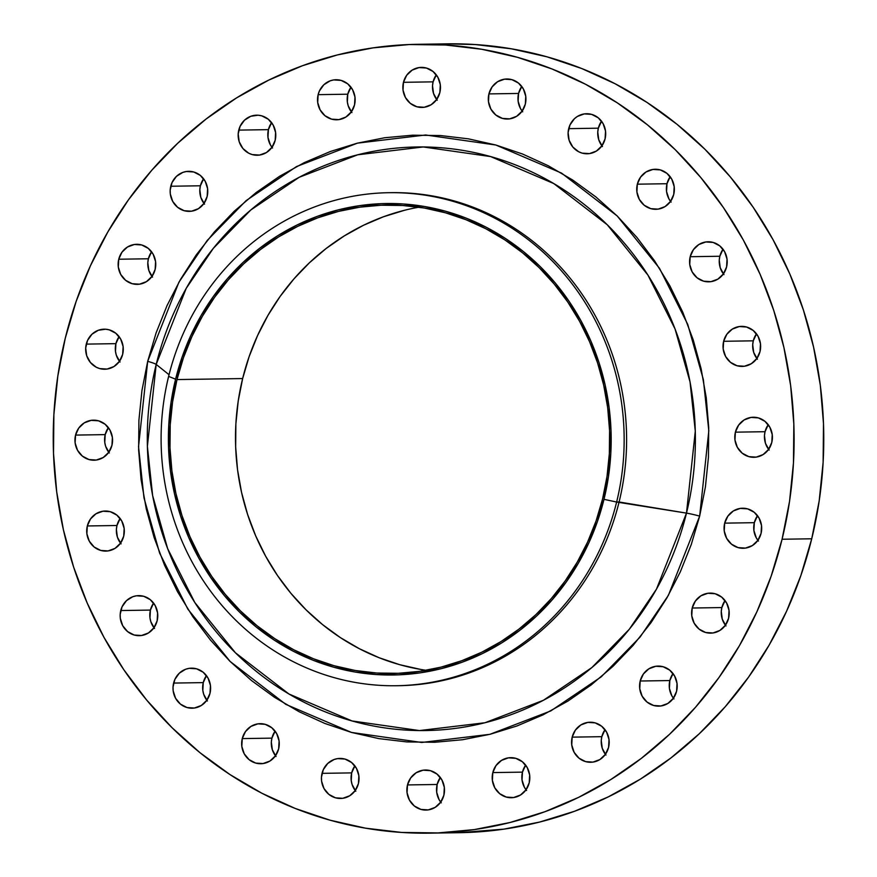 <?xml version="1.0" encoding="UTF-8"?>
<svg xmlns="http://www.w3.org/2000/svg" width="877" height="877" viewBox="0 0 877 877"><rect width="100%" height="100%" fill="white"/><g stroke="black" fill="none" stroke-linecap="round" stroke-linejoin="round"><path stroke-width="1.32" d="M276.047 756.511L272.33 749.758L271.333 742.019L271.914 738.138L242.26 738.598A20.028 18.812 89.1 0 1 260.151 723.678A20.028 18.812 89.1 0 1 278.656 748.815L279.094 741.01L276.693 733.621L271.815 727.767L265.216 724.336L257.893 723.854L250.954 726.397L245.461 731.582L242.26 738.598L241.822 746.404L244.223 753.792L249.101 759.646L255.7 763.078L263.023 763.56L269.963 761.017L275.455 755.831L278.656 748.815A20.028 18.812 89.1 0 1 260.765 763.735A20.028 18.812 89.1 0 1 242.26 738.598L271.914 738.138A20.028 18.812 -90.9 0 0 275.477 755.799M207.389 700.986L203.683 694.233L202.828 690.418L203.256 682.613L173.613 683.073A20.028 18.812 89.1 0 1 191.493 668.153A20.028 18.812 89.1 0 1 210.009 693.279A20.028 18.812 89.1 0 1 192.118 708.21A20.028 18.812 89.1 0 1 173.613 683.073L203.256 682.613A20.028 18.812 -90.9 0 0 206.829 700.274L210.009 693.279L210.447 685.485L208.046 678.096L203.168 672.231L196.569 668.811L189.235 668.329L185.65 669.239L179.314 673.174L174.885 679.39L173.032 686.954L173.175 690.879L175.575 698.267L180.443 704.121L187.053 707.553L194.376 708.024L201.315 705.481L206.808 700.306M154.538 628.458L150.833 621.705L149.978 617.89L150.405 610.085L120.763 610.545A20.028 18.812 89.1 0 1 138.654 595.626A20.028 18.812 89.1 0 1 157.158 620.752A20.028 18.812 89.1 0 1 139.268 635.682A20.028 18.812 89.1 0 1 120.763 610.545L150.405 610.085A20.028 18.812 -90.9 0 0 153.979 627.746L157.158 620.752L157.597 612.957L155.196 605.568L150.318 599.704L143.718 596.283L136.395 595.801L132.8 596.711L126.474 600.646L122.035 606.862L120.182 614.426L120.324 618.351L122.725 625.739L127.603 631.593L134.203 635.025L141.526 635.496L148.465 632.953L153.957 627.779M121.103 543.872L117.386 537.119L116.389 529.379L116.97 525.498L87.316 525.959A20.028 18.812 89.1 0 1 105.207 511.039A20.028 18.812 89.1 0 1 123.712 536.176L124.15 528.371L121.75 520.982L116.871 515.128L110.272 511.697L102.949 511.214L96.01 513.758L90.517 518.943L87.316 525.959L86.878 533.764L89.279 541.153L94.157 547.007L100.756 550.438L108.079 550.92L115.019 548.377L120.511 543.192L123.712 536.176A20.028 18.812 89.1 0 1 105.821 551.096A20.028 18.812 89.1 0 1 87.316 525.959L116.97 525.498A20.028 18.812 -90.9 0 0 120.533 543.159M109.329 452.992L105.624 446.25L104.769 442.425L105.196 434.619L75.554 435.091A20.028 18.812 89.1 0 1 93.444 420.16A20.028 18.812 89.1 0 1 111.949 445.297L112.388 437.491L109.987 430.103L105.108 424.249L98.509 420.817L91.186 420.346L84.247 422.878L78.755 428.064L75.554 435.091L75.115 442.885L77.516 450.274L82.394 456.128L88.994 459.559L96.317 460.041L103.256 457.498L108.748 452.313L111.949 445.297A20.028 18.812 89.1 0 1 94.058 460.217A20.028 18.812 89.1 0 1 75.554 435.091L105.196 434.619A20.028 18.812 -90.9 0 0 108.77 452.28M120.05 362.026L116.345 355.273L115.49 351.447L115.917 343.652L86.275 344.113A20.028 18.812 89.1 0 1 104.155 329.182A20.028 18.812 89.1 0 1 122.67 354.319L122.67 354.319A20.028 18.812 89.1 0 1 104.78 369.239A20.028 18.812 89.1 0 1 86.275 344.113L115.917 343.652A20.028 18.812 -90.9 0 0 119.491 361.313L122.67 354.319L123.109 346.514L120.708 339.125L115.83 333.271L109.23 329.84L105.591 329.215L98.312 330.267L91.986 334.203L87.547 340.429L85.694 347.983L86.691 355.733L90.408 362.486L96.251 367.211L99.715 368.581L107.038 369.064L113.977 366.52L119.469 361.346M152.532 277.143L148.816 270.39L147.818 262.651L148.399 258.77L118.746 259.23A20.028 18.812 89.1 0 1 136.637 244.31A20.028 18.812 89.1 0 1 155.141 269.436L155.58 261.642L153.179 254.253L148.301 248.399L141.701 244.968L134.378 244.486L127.439 247.029L121.947 252.214L118.746 259.23L118.307 267.036L120.708 274.424L125.586 280.278L132.186 283.709L139.509 284.181L146.448 281.638L151.94 276.463L155.141 269.436A20.028 18.812 89.1 0 1 137.261 284.367A20.028 18.812 89.1 0 1 118.746 259.23L148.399 258.77A20.028 18.812 -90.9 0 0 151.962 276.43M204.538 204.155L200.833 197.402L199.824 189.662L200.405 185.781L170.763 186.242A20.028 18.812 89.1 0 1 188.643 171.322A20.028 18.812 89.1 0 1 207.158 196.448L207.158 196.448A20.028 18.812 89.1 0 1 189.268 211.379A20.028 18.812 89.1 0 1 170.763 186.242L200.405 185.781A20.028 18.812 -90.9 0 0 203.979 203.442L207.158 196.448L207.597 188.654L205.196 181.254L200.318 175.4L193.718 171.98L186.384 171.497L182.8 172.407L176.463 176.343L172.035 182.559L170.182 190.123L170.324 194.047L172.725 201.436L177.593 207.29L184.203 210.721L191.526 211.193L198.465 208.649L203.957 203.475M272.55 148.027L270.379 144.837L267.978 137.448L268.417 129.643L238.763 130.114A20.028 18.812 89.1 0 1 256.654 115.183A20.028 18.812 89.1 0 1 275.17 140.32A20.028 18.812 89.1 0 1 257.279 155.24A20.028 18.812 89.1 0 1 238.763 130.114L268.417 129.643A20.028 18.812 -90.9 0 0 271.98 147.314L275.17 140.32L275.597 132.515L273.196 125.126L268.329 119.272L261.73 115.841L258.079 115.216L250.811 116.268L244.475 120.204L240.046 126.431L238.193 133.984L239.191 141.734L242.896 148.487L248.75 153.212L252.214 154.582L259.537 155.065L266.476 152.521L271.958 147.336M351.918 112.574L348.213 105.821L347.347 101.995L347.785 94.201L318.132 94.661A20.028 18.812 89.1 0 1 336.023 79.741A20.028 18.812 89.1 0 1 354.538 104.867A20.028 18.812 89.1 0 1 336.647 119.798A20.028 18.812 89.1 0 1 318.132 94.661L347.785 94.201A20.028 18.812 -90.9 0 0 351.359 111.861L354.538 104.867L354.977 97.073L352.576 89.673L347.698 83.819L341.098 80.399L333.764 79.917L330.18 80.827L323.843 84.762L319.414 90.978L318.132 94.661L317.704 102.466L320.105 109.855L324.972 115.709L331.583 119.14L338.906 119.612L345.845 117.069L351.326 111.894M437.239 100.23L433.534 93.477L432.525 85.727L433.106 81.846L403.464 82.317A20.028 18.812 89.1 0 1 421.344 67.386A20.028 18.812 89.1 0 1 439.859 92.523L440.298 84.718L437.897 77.329L433.019 71.475L426.419 68.044L419.085 67.573L412.157 70.116L406.665 75.29L403.464 82.317L403.025 90.112L405.426 97.5L410.293 103.354L416.904 106.786L424.227 107.268L431.166 104.725L436.658 99.539L439.859 92.523A20.028 18.812 89.1 0 1 421.969 107.443A20.028 18.812 89.1 0 1 403.464 82.317L433.106 81.846A20.028 18.812 -90.9 0 0 436.68 99.518M522.703 111.817L520.532 108.638L518.132 101.25L518.57 93.444L488.917 93.905A20.028 18.812 89.1 0 1 506.807 78.985A20.028 18.812 89.1 0 1 525.323 104.111L525.751 96.317L523.35 88.928L518.482 83.063L511.872 79.643L504.549 79.16L497.61 81.704L492.129 86.878L488.917 93.905L488.478 101.71L490.89 109.099L495.757 114.953L502.357 118.384L509.69 118.855L516.619 116.312L522.111 111.138L525.323 104.111A20.028 18.812 89.1 0 1 507.432 119.042A20.028 18.812 89.1 0 1 488.917 93.905L518.57 93.444A20.028 18.812 -90.9 0 0 522.133 111.105M602.477 146.558L598.761 139.816L597.763 132.065L598.344 128.185L568.691 128.656A20.028 18.812 89.1 0 1 586.581 113.725A20.028 18.812 89.1 0 1 605.086 138.862A20.028 18.812 89.1 0 1 587.206 153.782A20.028 18.812 89.1 0 1 568.691 128.656L598.344 128.185A20.028 18.812 -90.9 0 0 601.907 145.845L605.086 138.862L605.525 131.057L603.124 123.668L598.257 117.814L591.646 114.383L584.323 113.9L577.384 116.444L574.402 118.746L569.973 124.972L568.11 132.526L569.118 140.276L572.824 147.029L578.677 151.754L582.131 153.124L589.465 153.607L596.393 151.063L601.885 145.878M671.124 202.094L668.954 198.904L666.553 191.515L666.991 183.721L637.338 184.181A20.028 18.812 89.1 0 1 655.229 169.25A20.028 18.812 89.1 0 1 673.744 194.387L674.172 186.582L671.771 179.193L666.904 173.339L660.293 169.908L652.97 169.436L646.031 171.98L640.55 177.154L637.338 184.181L636.91 191.975L639.311 199.375L644.178 205.229L650.778 208.649L658.112 209.132L665.051 206.588L670.532 201.414L673.744 194.387A20.028 18.812 89.1 0 1 655.853 209.307A20.028 18.812 89.1 0 1 637.338 184.181L666.991 183.721A20.028 18.812 -90.9 0 0 670.554 201.381M723.974 274.622L720.258 267.869L719.261 260.118L719.842 256.248L690.188 256.709A20.028 18.812 89.1 0 1 708.079 241.778A20.028 18.812 89.1 0 1 726.594 266.915L727.022 259.11L724.621 251.721L719.754 245.867L713.144 242.436L705.821 241.964L698.881 244.508L693.4 249.682L690.188 256.709L689.75 264.503L692.15 271.903L697.029 277.757L703.628 281.177L710.962 281.66L717.89 279.116L723.382 273.942L726.594 266.915A20.028 18.812 89.1 0 1 708.704 281.835A20.028 18.812 89.1 0 1 690.188 256.709L719.842 256.248A20.028 18.812 -90.9 0 0 723.404 273.909M757.421 359.208L753.705 352.455L752.707 344.705L753.288 340.824L723.635 341.296A20.028 18.812 89.1 0 1 741.525 326.365A20.028 18.812 89.1 0 1 760.03 351.502L760.469 343.696L758.068 336.308L753.2 330.454L746.59 327.022L739.267 326.551L732.328 329.094L726.836 334.269L723.635 341.296L723.196 349.09L725.597 356.479L730.475 362.333L737.075 365.764L744.409 366.246L751.337 363.703L756.829 358.529L760.03 351.502A20.028 18.812 89.1 0 1 742.15 366.422A20.028 18.812 89.1 0 1 723.635 341.296L753.288 340.824A20.028 18.812 -90.9 0 0 756.851 358.496M355.81 791.262L352.105 784.509L351.249 780.683L351.677 772.889L322.034 773.35A20.028 18.812 89.1 0 1 339.914 758.419A20.028 18.812 89.1 0 1 358.43 783.556A20.028 18.812 89.1 0 1 340.539 798.476A20.028 18.812 89.1 0 1 322.034 773.35L351.677 772.889A20.028 18.812 -90.9 0 0 355.251 790.55L358.43 783.556L358.868 775.75L356.468 768.362L351.589 762.508L344.99 759.076L337.667 758.605L334.071 759.515L327.746 763.45L323.306 769.666L321.453 777.219L321.596 781.144L323.997 788.544L328.875 794.398L335.474 797.818L342.797 798.3L349.737 795.757L355.229 790.583M441.274 802.85L439.103 799.671L436.702 792.282L437.141 784.476L407.487 784.937A20.028 18.812 89.1 0 1 425.378 770.017A20.028 18.812 89.1 0 1 443.894 795.154L444.321 787.349L441.92 779.96L437.053 774.106L430.454 770.675L423.12 770.192L416.18 772.736L410.699 777.921L407.487 784.937L407.06 792.742L409.46 800.131L414.328 805.985L420.938 809.416L428.261 809.899L435.2 807.355L440.682 802.17L443.894 795.154A20.028 18.812 89.1 0 1 426.003 810.074A20.028 18.812 89.1 0 1 407.487 784.937L437.141 784.476A20.028 18.812 -90.9 0 0 440.703 802.137M526.595 790.506L524.424 787.327L522.023 779.927L522.462 772.133L492.808 772.593A20.028 18.812 89.1 0 1 510.699 757.662A20.028 18.812 89.1 0 1 529.215 782.799L529.653 775.005L527.241 767.605L522.374 761.751L515.775 758.331L508.441 757.849L501.512 760.392L496.02 765.566L492.808 772.593L492.381 780.398L494.781 787.787L499.649 793.641L506.259 797.061L513.582 797.544L520.521 795L526.003 789.826L529.215 782.799A20.028 18.812 89.1 0 1 511.324 797.73A20.028 18.812 89.1 0 1 492.808 772.593L522.462 772.133A20.028 18.812 -90.9 0 0 526.025 789.793M605.963 755.053L602.258 748.3L601.249 740.561L601.83 736.68L572.177 737.14A20.028 18.812 89.1 0 1 590.068 722.22A20.028 18.812 89.1 0 1 608.583 747.357L609.022 739.552L606.621 732.163L601.743 726.309L595.143 722.878L587.809 722.396L580.881 724.939L575.389 730.124L572.177 737.14L571.749 744.946L574.15 752.334L579.017 758.188L585.628 761.62L592.951 762.102L599.89 759.559L605.371 754.373L608.583 747.357A20.028 18.812 89.1 0 1 590.692 762.277A20.028 18.812 89.1 0 1 572.177 737.14L601.83 736.68A20.028 18.812 -90.9 0 0 605.404 754.341M673.974 698.925L671.804 695.746L669.403 688.346L669.842 680.552L640.188 681.012A20.028 18.812 89.1 0 1 658.079 666.082A20.028 18.812 89.1 0 1 676.595 691.219L677.022 683.424L674.621 676.024L669.754 670.171L663.155 666.75L655.821 666.268L648.881 668.811L643.4 673.985L640.188 681.012L639.761 688.818L642.161 696.206L647.029 702.06L653.639 705.481L660.962 705.963L667.901 703.42L673.383 698.245L676.595 691.219A20.028 18.812 89.1 0 1 658.704 706.149A20.028 18.812 89.1 0 1 640.188 681.012L669.842 680.552A20.028 18.812 -90.9 0 0 673.404 698.213M725.992 625.937L722.275 619.184L721.278 611.433L721.859 607.564L692.205 608.024A20.028 18.812 89.1 0 1 710.096 593.093A20.028 18.812 89.1 0 1 728.601 618.23L729.039 610.425L726.638 603.036L721.76 597.182L715.161 593.751L707.838 593.28L700.898 595.823L695.406 600.997L692.205 608.024L691.767 615.818L694.167 623.207L699.046 629.072L705.645 632.492L712.979 632.975L719.907 630.431L725.4 625.257L728.601 618.23A20.028 18.812 89.1 0 1 710.721 633.15A20.028 18.812 89.1 0 1 692.205 608.024L721.859 607.564A20.028 18.812 -90.9 0 0 725.422 625.224M769.184 450.076L765.468 443.323L764.47 435.584L765.051 431.703L735.397 432.164A20.028 18.812 89.1 0 1 753.288 417.244A20.028 18.812 89.1 0 1 771.804 442.381L772.231 434.575L769.831 427.187L764.963 421.333L758.353 417.901L751.03 417.419L744.091 419.962L738.609 425.148L735.397 432.164L734.959 439.969L737.36 447.358L742.238 453.212L748.837 456.643L756.171 457.125L763.1 454.582L768.592 449.397L771.804 442.381A20.028 18.812 89.1 0 1 753.913 457.301A20.028 18.812 89.1 0 1 735.397 432.164L765.051 431.703A20.028 18.812 -90.9 0 0 768.614 449.364M758.462 541.054L756.292 537.875L753.891 530.486L754.33 522.681L724.676 523.141A20.028 18.812 89.1 0 1 742.567 508.221A20.028 18.812 89.1 0 1 761.083 533.348L761.51 525.553L759.109 518.164L754.242 512.311L747.632 508.879L740.309 508.397L733.369 510.94L727.888 516.125L724.676 523.141L724.238 530.947L726.649 538.335L731.517 544.189L738.116 547.621L745.45 548.103L752.378 545.56L757.871 540.375L761.083 533.348A20.028 18.812 89.1 0 1 743.192 548.278A20.028 18.812 89.1 0 1 724.676 523.141L754.33 522.681A20.028 18.812 -90.9 0 0 757.892 540.342M147.687 361.335A13.868 1.283 -166.2 0 1 156.194 364.415L147.391 446.393L152.631 495.582L167.639 548.596L194.782 602.477L235.409 652.762L288.895 693.97L352.028 720.949L419.425 730.574L484.959 722.747L543.455 700.263L591.865 667.561L629.302 629.258L656.467 589.158L686.483 513.122A13.868 1.283 -166.2 0 1 699.66 516.125L668.417 595.275L640.133 637.009L601.173 676.88L550.789 710.918L489.892 734.323L421.684 742.468L351.534 732.448L285.814 704.363L230.147 661.477L187.853 609.142L159.603 553.047L143.981 497.873L138.533 446.667L147.687 361.335L141.953 390.495L138.917 420.127L138.632 449.934L141.087 479.631L146.273 508.934L154.122 537.557L164.569 565.237L177.516 591.701L192.819 616.684L210.359 639.947L229.949 661.291L251.403 680.475L274.523 697.336L299.079 711.707L324.83 723.448L351.534 732.448L378.93 738.62L406.753 741.909L434.751 742.271L462.639 739.717L490.144 734.257L517.013 725.948L542.984 714.876L567.814 701.151L591.241 684.893L613.067 666.268L633.062 645.45L651.041 622.637L666.827 598.059L680.278 571.947L691.262 544.54L699.66 516.125L705.404 486.965L708.43 457.334L708.715 427.537L706.259 397.829L701.074 368.526L693.225 339.903L682.777 312.223L669.842 285.77L654.527 260.776L636.987 237.514L617.397 216.18L595.943 196.985L572.824 180.125L548.278 165.753L522.528 154.012L495.823 145.012L468.417 138.84L440.594 135.551L412.596 135.19L384.718 137.744L357.202 143.203L330.333 151.513L304.363 162.585L279.544 176.31L256.106 192.567L234.28 211.193L214.284 232.01L196.305 254.823L180.519 279.401L167.069 305.514L156.095 332.92L147.687 361.335L178.93 282.186L207.213 240.451L246.174 200.581L296.558 166.542L357.454 143.137L425.663 134.992L495.823 145.012L561.532 173.098L617.211 215.983L659.504 268.329L687.743 324.413L703.365 379.588L708.813 430.793L699.66 516.125A13.868 1.283 13.8 0 0 686.483 513.122A291.822 274.052 -90.9 0 0 490.649 156.577A291.822 274.052 -90.9 0 0 156.194 364.415L169.042 374.72L156.194 364.415A291.822 274.052 -90.9 0 0 352.028 720.949A291.822 274.052 -90.9 0 0 686.483 513.122L619.085 501.995A246.547 231.528 -90.9 0 0 391.241 192.666L388.796 192.699A246.547 231.528 89.1 0 1 616.63 502.039A246.547 231.528 -90.9 0 0 451.184 200.811A246.547 231.528 -90.9 0 0 168.625 376.397L175.586 379.193A235.76 221.399 89.1 0 1 445.779 211.291A235.76 221.399 89.1 0 1 603.99 499.331L616.63 502.039L686.483 513.122L695.286 431.133L690.046 381.955L675.038 328.941L647.895 275.049L607.268 224.775L553.782 183.567L490.649 156.577L423.251 146.963L357.717 154.79L299.221 177.275L250.811 209.976L213.385 248.279L186.209 288.369L156.194 364.415A13.868 1.283 13.8 0 0 147.687 361.335M390.024 192.688A246.547 231.528 89.1 0 1 619.085 501.995L616.63 502.039A246.547 231.528 89.1 0 1 396.47 685.726A246.547 231.528 89.1 0 1 168.625 376.397A246.547 231.528 89.1 0 1 388.796 192.699M459.142 832.69L503.924 829.138L539.651 822.056L574.545 811.269L608.265 796.886L640.506 779.061L670.938 757.947L699.276 733.753L725.246 706.719L748.596 677.099L769.096 645.176L786.559 611.269L800.822 575.685L811.729 538.785L782.076 539.245A394.464 370.445 89.1 0 1 429.818 833.15A394.464 370.445 89.1 0 1 65.271 338.215L65.271 338.215A394.464 370.445 89.1 0 1 417.529 44.31A394.464 370.445 89.1 0 1 782.076 539.245L811.729 538.785A394.464 370.445 -90.9 0 0 447.182 43.85L417.529 44.31M419.009 207.18A234.214 219.952 -90.9 0 0 242.644 378.557L176.99 379.577A234.214 219.952 89.1 0 1 386.143 205.075A234.214 219.952 89.1 0 1 602.587 498.936A234.214 219.952 89.1 0 1 393.433 673.448A234.214 219.952 89.1 0 1 176.99 379.577L242.644 378.557A234.214 219.952 -90.9 0 0 426.222 670.313M420.938 669.48L399.813 664.722L379.226 657.772L359.373 648.717L340.44 637.645L322.615 624.643L306.073 609.844L290.967 593.389L277.439 575.444L265.632 556.182L255.656 535.781L247.599 514.437L241.548 492.37L237.546 469.776L235.661 446.875L235.88 423.887L238.215 401.041L242.644 378.557L249.123 356.643L257.586 335.518L267.956 315.38L280.125 296.426L293.992 278.842L309.406 262.793L326.233 248.421L344.31 235.891L363.44 225.301L383.468 216.772L404.187 210.37M429.818 833.15L459.471 832.69A394.464 370.445 -90.9 0 0 811.729 538.785L819.184 500.91L823.119 462.431L823.492 423.723L820.302 385.156L813.571 347.106L803.376 309.921L789.815 273.986L773.01 239.618L753.124 207.18L730.344 176.957L704.9 149.243L677.044 124.326L647.018 102.434L615.139 83.764L581.692 68.516L547.018 56.83L511.434 48.816L475.29 44.552L446.875 43.85M271.914 738.138L275.115 731.122A20.028 18.812 -90.9 0 0 271.914 738.138M206.446 675.619A20.028 18.812 -90.9 0 0 203.256 682.613L206.468 675.586M153.596 603.091A20.028 18.812 -90.9 0 0 150.405 610.085L153.618 603.058M120.149 518.504A20.028 18.812 -90.9 0 0 116.97 525.498L120.171 518.471M108.386 427.636A20.028 18.812 -90.9 0 0 105.196 434.619L108.408 427.603M119.108 336.658A20.028 18.812 -90.9 0 0 115.917 343.652L119.129 336.625M151.578 251.776A20.028 18.812 -90.9 0 0 148.399 258.77L151.6 251.743M203.596 178.787A20.028 18.812 -90.9 0 0 200.405 185.781L203.617 178.755M271.596 122.659A20.028 18.812 -90.9 0 0 268.417 129.643L271.629 122.627M350.975 87.207A20.028 18.812 -90.9 0 0 347.785 94.201L350.997 87.174M436.297 74.863A20.028 18.812 -90.9 0 0 433.106 81.846L436.318 74.83M518.57 93.444L521.771 86.417A20.028 18.812 -90.9 0 0 518.57 93.444M601.523 121.201A20.028 18.812 -90.9 0 0 598.344 128.185L601.545 121.169M666.991 183.721L670.192 176.694A20.028 18.812 -90.9 0 0 666.991 183.721M719.842 256.248L723.043 249.221A20.028 18.812 -90.9 0 0 719.842 256.248M756.467 333.841A20.028 18.812 -90.9 0 0 753.288 340.824L756.489 333.808M354.867 765.895A20.028 18.812 -90.9 0 0 351.677 772.889L354.889 765.862M440.32 777.482A20.028 18.812 -90.9 0 0 437.141 784.476L440.342 777.461M522.462 772.133L525.674 765.106A20.028 18.812 -90.9 0 0 522.462 772.133M601.83 736.68L605.042 729.664A20.028 18.812 -90.9 0 0 601.83 736.68M669.842 680.552L673.043 673.525A20.028 18.812 -90.9 0 0 669.842 680.552M725.038 600.57A20.028 18.812 -90.9 0 0 721.859 607.564L725.06 600.537M768.23 424.72A20.028 18.812 -90.9 0 0 765.051 431.703L768.252 424.687M754.33 522.681L757.531 515.654A20.028 18.812 -90.9 0 0 754.33 522.681M782.076 539.245L771.168 576.145L756.917 611.729L739.454 645.636L718.943 677.559L695.593 707.18L669.622 734.224L641.284 758.408L610.852 779.521L578.623 797.357L544.891 811.729L509.997 822.516L474.271 829.598L438.062 832.92L401.71 832.448L365.566 828.184L329.982 820.17L295.308 808.484L261.861 793.236L229.982 774.566L199.956 752.674L172.1 727.757L146.656 700.043L123.876 669.82L103.99 637.382L87.185 603.014L73.624 567.079L63.429 529.894L56.698 491.844L53.508 453.277L53.881 414.569L57.816 376.09L65.271 338.215L76.178 301.315L90.441 265.731L107.904 231.824L128.404 199.901L151.754 170.281L177.724 143.247L206.062 119.053L236.494 97.939L268.735 80.114L302.455 65.731L337.349 54.944L373.076 47.862L409.296 44.541L445.648 45.012L481.78 49.276L517.364 57.29L552.05 68.976L585.485 84.225L617.375 102.894L647.39 124.786L675.257 149.715L700.69 177.417L723.47 207.641L743.356 240.079L760.162 274.446L773.733 310.381L783.928 347.566L790.648 385.617L793.838 424.183L793.466 462.892L789.541 501.37L782.076 539.245M396.47 685.726L398.925 685.693A246.547 231.528 -90.9 0 0 619.085 501.995A246.547 231.528 89.1 0 1 397.698 685.704M168.625 376.397A246.547 231.528 -90.9 0 0 334.071 677.614A246.547 231.528 -90.9 0 0 616.63 502.039L603.99 499.331A235.76 221.399 89.1 0 1 333.797 667.233A235.76 221.399 89.1 0 1 175.586 379.193L168.625 376.397M603.99 499.331L597.467 521.387L588.949 542.655L578.513 562.924L566.257 581.999L552.302 599.704L536.779 615.862L519.842 630.322L501.655 642.94L482.394 653.595L462.234 662.179L441.383 668.625L420.028 672.867L398.388 674.851L376.661 674.566L355.053 672.023L333.797 667.233L313.067 660.238L293.082 651.129L274.03 639.98L256.084 626.891L239.432 611.993L224.227 595.439L210.612 577.373L198.728 557.98L188.687 537.448L180.574 515.961L174.479 493.74L170.467 471.004L168.559 447.95L168.779 424.819L171.125 401.819L175.586 379.193L182.109 357.136L190.627 335.869L201.063 315.599L213.319 296.525L227.275 278.82L242.797 262.661L259.735 248.202L277.921 235.584L297.182 224.929L317.342 216.334L338.193 209.888L359.548 205.656L381.188 203.661L402.916 203.946L424.523 206.501L445.779 211.291L466.509 218.274L486.494 227.384L505.547 238.544L523.492 251.633L540.144 266.52L555.349 283.085L568.965 301.14L580.848 320.533L590.89 341.076L599.002 362.552L605.097 384.773L609.109 407.52L611.017 430.563L610.798 453.705L608.452 476.693L603.99 499.331M176.99 379.577L172.561 402.072L170.226 424.906L169.995 447.895L171.892 470.796L175.893 493.389L181.945 515.468L190.002 536.801L199.978 557.202L211.785 576.474L225.312 594.42L240.419 610.863L256.961 625.663L274.786 638.664L293.707 649.747L313.571 658.802L334.159 665.742L355.284 670.499L376.748 673.032L398.322 673.306L419.831 671.333L441.043 667.134L461.762 660.721L481.791 652.192L500.931 641.602L518.998 629.072L535.825 614.7L551.238 598.651L565.106 581.067L577.274 562.113L587.645 541.975L596.108 520.85L602.587 498.936L607.016 476.452L609.351 453.606L609.581 430.629L607.684 407.728L603.683 385.124L597.632 363.056L589.574 341.712L579.598 321.311L567.792 302.05L554.264 284.104L539.158 267.649L522.615 252.861L504.79 239.849L485.869 228.776L466.005 219.721L445.417 212.782L424.293 208.024L402.828 205.492L381.254 205.207L359.745 207.18L338.533 211.39L317.814 217.792L297.785 226.332L278.645 236.911L260.579 249.452L243.751 263.813L228.338 279.862L214.47 297.456L202.302 316.411L191.931 336.538L183.468 357.673L176.99 379.577"/></g></svg>

